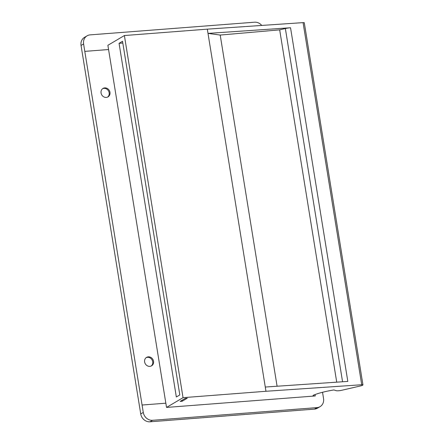 <?xml version="1.0" encoding="UTF-8"?>
<svg xmlns="http://www.w3.org/2000/svg" width="444" height="444" viewBox="0 0 444 444"><rect width="100%" height="100%" fill="white"/><g stroke="black" fill="none" stroke-linecap="round" stroke-linejoin="round"><path stroke-width="0.67" d="M362.948 384.904A2.181 0.394 170.8 0 0 361.721 384.748L303.069 22.622A2.181 0.394 170.8 0 1 304.295 22.783L362.948 384.904A2.181 0.394 170.8 0 1 362.776 385.098L362.249 385.414A2.181 0.394 170.8 0 1 361.066 385.814L341.863 390.248A4.362 0.788 170.8 0 1 336.258 390.681L333.894 389.954A26.179 4.745 170.8 0 0 313.925 394.982A4.362 0.788 170.8 0 0 313.053 395.626A4.362 0.788 170.8 0 0 315.284 395.959L315.051 394.55M180.142 401.415L182.123 401.265L187.285 398.213L185.303 398.362L180.142 401.415M361.721 384.748L265.967 391.275L183.039 397.669L166.539 407.426L315.284 395.959M303.069 22.622L207.315 29.149L124.387 35.542L107.886 45.299L108.569 49.534L84.793 51.376L83.6 43.956A8.725 7.787 -120.6 0 1 87.08 35.836A8.725 7.787 -120.6 0 1 90.149 34.876L254.567 22.2A8.725 7.787 -120.6 0 1 261.755 25.441M322.533 392.28L323.543 398.534A8.725 7.787 -120.6 0 1 320.063 406.66A8.725 7.787 -120.6 0 1 316.994 407.62L152.575 420.29A8.725 7.787 -120.6 0 1 143.279 412.432L84.793 51.376L108.569 49.534L165.84 403.191M320.063 406.66L317.516 408.164A8.725 7.787 -120.6 0 1 314.446 409.124L150.028 421.8A8.725 7.787 -120.6 0 1 140.731 413.941L81.052 45.466A8.725 7.787 -120.6 0 1 84.532 37.34L87.08 35.836M148.307 356.837A4.906 4.379 59.4 0 0 146.581 357.381A4.906 4.379 59.4 0 0 145.305 363.836A4.906 4.379 59.4 0 0 151.576 365.828A4.906 4.379 59.4 0 0 153.28 360.289A4.906 4.379 59.4 0 0 148.307 356.837M104.745 87.895A4.906 4.379 59.4 0 0 103.019 88.434A4.906 4.379 59.4 0 0 101.748 94.888A4.906 4.379 59.4 0 0 108.014 96.881A4.906 4.379 59.4 0 0 109.724 91.342A4.906 4.379 59.4 0 0 104.745 87.895M166.539 407.426L165.851 403.191L142.08 405.022M183.039 397.669L124.387 35.542M176.34 396.986L119.059 43.334L122.533 41.281L179.809 394.932L176.34 396.986M122.816 43.046L119.059 43.334M182.123 401.265L181.973 400.333M265.967 391.275L207.315 29.149M220.207 35.059L208.003 33.389L290.543 27.761A6.543 1.188 170.8 0 0 285.359 28.538L279.67 29.853L220.207 35.059L277.089 386.236M336.73 382.167L279.67 29.853M290.543 27.761L347.819 381.413L265.279 387.04M107.598 97.097A4.906 4.379 59.4 0 0 108.824 91.575A4.906 4.379 59.4 0 0 103.94 88.367A4.906 4.379 59.4 0 0 102.631 88.695M151.16 366.045A4.906 4.379 59.4 0 0 152.381 360.522A4.906 4.379 59.4 0 0 147.502 357.315A4.906 4.379 59.4 0 0 146.193 357.642M83.6 43.956L81.052 45.466M143.279 412.432L140.731 413.941M342.568 381.768L285.359 28.538M316.994 407.62L314.446 409.124M152.575 420.29L150.028 421.8"/></g></svg>
